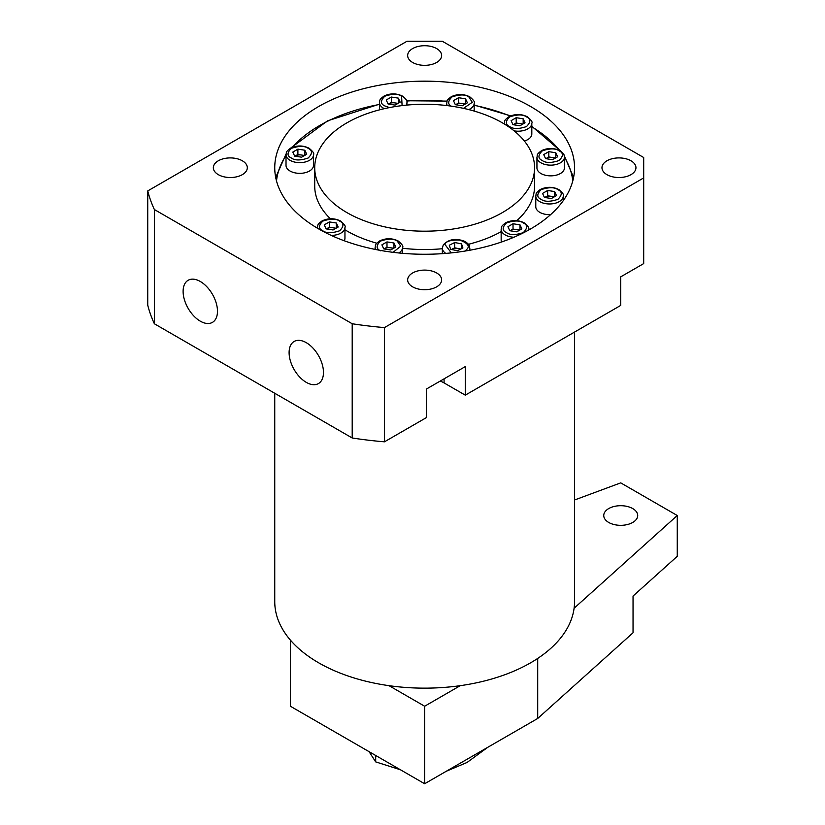 <?xml version="1.0" encoding="UTF-8"?>
<svg xmlns="http://www.w3.org/2000/svg" width="825" height="825" viewBox="0 0 825 825"><rect width="100%" height="100%" fill="white"/><g stroke="black" fill="none" stroke-linecap="round" stroke-linejoin="round"><path stroke-width="1.24" d="M306.281 342.674A24.307 14.035 -120 0 0 294.401 341.323A24.307 14.035 -120 0 0 290.338 360.7A24.307 14.035 -120 0 0 306.281 382.367A24.307 14.035 -120 0 0 318.708 383.408A24.307 14.035 -120 0 0 322.09 363.846A24.307 14.035 -120 0 0 306.281 342.674M200.289 281.48A24.307 14.035 -120 0 0 188.409 280.129A24.307 14.035 -120 0 0 184.346 299.506A24.307 14.035 -120 0 0 200.289 321.173A24.307 14.035 -120 0 0 212.706 322.214A24.307 14.035 -120 0 0 216.098 302.651A24.307 14.035 -120 0 0 200.289 281.48M242.333 160.782A16.985 9.807 0 0 0 223.822 158.658A16.985 9.807 0 0 0 213.335 167.722A16.985 9.807 0 0 0 218.316 174.653A16.985 9.807 0 0 0 236.827 176.777A16.985 9.807 0 0 0 247.314 167.722A16.985 9.807 0 0 0 242.333 160.782M436.662 48.592A16.985 9.807 0 0 0 418.141 46.468A16.985 9.807 0 0 0 407.653 55.533A16.985 9.807 0 0 0 412.634 62.463A16.985 9.807 0 0 0 431.145 64.587A16.985 9.807 0 0 0 441.633 55.533A16.985 9.807 0 0 0 436.662 48.592M630.981 160.782A16.985 9.807 0 0 0 612.459 158.658A16.985 9.807 0 0 0 601.972 167.722A16.985 9.807 0 0 0 606.952 174.653A16.985 9.807 0 0 0 625.463 176.777A16.985 9.807 0 0 0 635.951 167.722A16.985 9.807 0 0 0 630.981 160.782M436.662 272.972A16.985 9.807 0 0 0 418.141 270.847A16.985 9.807 0 0 0 407.653 279.912A16.985 9.807 0 0 0 412.634 286.842A16.985 9.807 0 0 0 431.145 288.967A16.985 9.807 0 0 0 441.633 279.912A16.985 9.807 0 0 0 436.662 272.972M574.54 332.073L574.54 601.611A149.892 86.543 180 0 1 482.006 681.563A149.892 86.543 180 0 1 318.656 662.805A149.892 86.543 180 0 1 274.746 601.611L274.746 393.267M318.656 228.917A149.892 86.543 180 0 1 274.746 167.722A149.892 86.543 180 0 1 367.28 87.759A149.892 86.543 180 0 1 530.64 106.528A149.892 86.543 180 0 1 574.54 167.722A149.892 86.543 180 0 1 482.006 247.675A149.892 86.543 180 0 1 318.656 228.917M465.279 395.154L620.73 305.405L620.73 276.849L643.696 263.587L643.696 157.523L442.313 41.25L406.983 41.25L147.737 190.926L147.737 305.157A279.809 161.545 0 0 0 154.378 323.771L352.203 437.982A279.809 161.545 0 0 0 384.46 441.818L426.412 417.594L426.412 389.039L465.279 366.599L465.279 395.154L444.077 382.924A27.483 15.871 0 0 0 440.22 381.067M384.46 441.818L384.46 327.587L643.696 177.922M154.378 323.771L154.378 209.54L352.203 323.751L352.203 437.982M147.737 190.926A279.809 161.545 0 0 0 154.378 209.54M352.203 323.751A279.809 161.545 0 0 0 384.46 327.587M394.36 228.731A109.921 63.463 180 0 1 314.717 167.722A109.921 63.463 180 0 1 454.926 106.714A109.921 63.463 180 0 1 534.569 167.722A109.921 63.463 180 0 1 394.36 228.731M376.788 243.21A109.921 63.463 180 0 1 344.953 229.793M330.423 218.759A109.921 63.463 180 0 1 314.717 186.079L314.717 167.722M534.569 167.722L534.569 186.079A109.921 63.463 180 0 1 516.811 220.667M501.157 231.65A109.921 63.463 180 0 1 468.466 244.282M442.344 248.717A109.921 63.463 180 0 1 402.6 248.253M487.771 747.306L467.084 762.444L446.315 771.241M400.424 769.766L375.684 761.887L369.064 751.658M375.684 761.887L375.684 755.483M397.433 103.723A6.249 3.609 0 0 0 394.814 102.888A6.249 3.609 0 0 0 388.781 103.826A6.249 3.609 0 0 0 388.41 104.063M400.166 102.145L398.3 98.123L391.339 97.051L386.234 99.99L388.101 104.012L395.072 105.095L400.166 102.145M391.339 97.051L391.339 102.352L398.021 103.383M398.3 103.228L398.3 98.123M388.379 104.063L391.339 102.352M608.716 522.452A16.985 9.807 180 0 1 603.745 515.512A16.985 9.807 180 0 1 614.233 506.447A16.985 9.807 180 0 1 632.744 508.582A16.985 9.807 180 0 1 637.715 515.512A16.985 9.807 180 0 1 627.237 524.576A16.985 9.807 180 0 1 608.716 522.452M574.54 500.002L620.73 482.873L677.263 515.512L677.263 556.308L633.043 596.052L633.043 632.775L537.704 718.472L424.648 783.75L424.648 706.231L389.039 685.678M537.704 658.433L537.704 718.472M460.247 685.678L424.648 706.231M424.648 783.75L290.39 706.241L290.39 640.097M574.097 608.242L677.263 515.512M524.37 141.023A13.736 7.93 0 0 0 531.816 133.97L531.816 123.265A13.736 7.93 180 0 1 514.13 130.866M522.308 124.389A6.249 3.609 0 0 0 519.688 123.554A6.249 3.609 0 0 0 513.655 124.482A6.249 3.609 0 0 0 513.284 124.719M525.04 122.812L523.174 118.79L516.202 117.707L511.108 120.656L512.975 124.678L519.936 125.751L525.04 122.812M516.202 117.707L516.202 123.018L522.895 124.049M523.174 123.884L523.174 118.79M513.253 124.719L516.202 123.018M286.017 154.708L286.017 165.412A13.736 7.93 0 0 0 290.049 171.023A13.736 7.93 0 0 0 305.023 172.745A13.736 7.93 0 0 0 313.5 165.412L313.5 154.708A13.736 7.93 180 0 1 305.023 162.03A13.736 7.93 180 0 1 290.049 160.318A13.736 7.93 180 0 1 286.017 154.708C286.873 152.481 284.718 152.46 290.751 148.057C296.969 145.241 303.084 145.303 309.086 148.242C312.964 151.449 314.438 153.605 313.5 154.708M304.002 155.832A6.249 3.609 0 0 0 301.383 154.997A6.249 3.609 0 0 0 295.35 155.925A6.249 3.609 0 0 0 294.968 156.162M306.725 154.254L304.858 150.233L297.897 149.15L292.793 152.099L294.659 156.121L301.63 157.193L306.725 154.254M297.897 149.15L297.897 154.461L304.58 155.492M304.858 155.327L304.858 150.233M294.938 156.162L297.897 154.461M344.221 240.745A13.736 7.93 0 0 0 344.953 238.178L344.953 227.473A13.736 7.93 180 0 1 331.248 235.403M335.455 228.597A6.249 3.609 0 0 0 332.836 227.762A6.249 3.609 0 0 0 326.803 228.7A6.249 3.609 0 0 0 326.422 228.938M338.178 227.019L336.311 222.998L329.35 221.925L324.246 224.864L326.112 228.886L333.083 229.969L338.178 227.019M329.35 221.925L329.35 227.226L336.033 228.257M336.311 228.102L336.311 222.998M326.391 228.927L329.35 227.226M393.092 248.583A6.249 3.609 0 0 0 390.472 247.758A6.249 3.609 0 0 0 384.44 248.686A6.249 3.609 0 0 0 384.068 248.923M395.825 247.015L393.958 242.993L386.987 241.911L381.892 244.86L383.759 248.882L390.72 249.954L395.825 247.015M386.987 241.911L386.987 247.211L393.68 248.253M393.958 248.088L393.958 242.993M384.037 248.923L386.987 247.211M464.671 104.393A6.249 3.609 0 0 0 462.052 103.568A6.249 3.609 0 0 0 456.019 104.497A6.249 3.609 0 0 0 455.637 104.734M467.393 102.816L465.527 98.794L458.566 97.721L453.461 100.66L455.328 104.682L462.299 105.765L467.393 102.816M458.566 97.721L458.566 103.022L465.248 104.063M465.527 103.898L465.527 98.794M455.606 104.734L458.566 103.022M460.319 249.253A6.249 3.609 0 0 0 458.133 248.5A6.249 3.609 0 0 0 451.997 249.181A6.249 3.609 0 0 0 451.45 249.49M457.452 250.697L462.907 247.964L461.536 243.88L454.719 242.519L449.274 245.242L450.636 249.336L457.452 250.697M461.536 243.88L461.536 248.645M451.399 249.48L454.719 247.82L454.719 242.519M454.719 247.82L460.783 249.026M536.941 157.214L536.941 167.918A13.736 7.93 0 0 0 540.963 173.528A13.736 7.93 0 0 0 555.937 175.251A13.736 7.93 0 0 0 564.424 167.918L564.424 157.214A13.736 7.93 180 0 1 555.937 164.546A13.736 7.93 180 0 1 540.963 162.824A13.736 7.93 180 0 1 536.941 157.214C537.787 154.987 535.642 154.976 541.674 150.573C547.893 147.757 554.008 147.809 560.01 150.748C563.887 153.966 565.352 156.121 564.424 157.214M554.916 158.338A6.249 3.609 0 0 0 552.296 157.503A6.249 3.609 0 0 0 546.263 158.441A6.249 3.609 0 0 0 545.892 158.678M557.648 156.76L555.782 152.738L548.811 151.666L543.716 154.605L545.583 158.627L552.544 159.71L557.648 156.76M548.811 151.666L548.811 156.967L555.503 157.998M555.782 157.843L555.782 152.738M545.861 158.668L548.811 156.967M563.258 200.661L563.258 196.03A13.736 7.93 180 0 1 554.782 203.362A13.736 7.93 180 0 1 539.798 201.64A13.736 7.93 180 0 1 535.776 196.03L535.776 206.735A13.736 7.93 0 0 0 539.798 212.345A13.736 7.93 0 0 0 550.584 214.644M545.098 197.257A6.249 3.609 0 0 0 544.727 197.495L547.656 195.783L551.131 196.319A6.249 3.609 0 0 0 545.098 197.257M553.75 197.154A6.249 3.609 0 0 0 551.131 196.319L554.338 196.814M556.483 195.577L554.617 191.555L547.656 190.482L542.551 193.421L544.417 197.443L551.389 198.526L556.483 195.577M554.617 196.659L554.617 191.555M547.656 190.482L547.656 195.783M519.131 230.433A6.249 3.609 0 0 0 516.512 229.597A6.249 3.609 0 0 0 510.479 230.536A6.249 3.609 0 0 0 510.097 230.773M513.954 237.218A13.736 7.93 180 0 1 505.178 234.919A13.736 7.93 180 0 1 501.157 229.309L501.157 240.013A13.736 7.93 0 0 0 501.59 241.993M521.864 228.855L519.998 224.833L513.026 223.761L507.932 226.7L509.798 230.722L516.759 231.804L521.864 228.855M513.026 223.761L513.026 229.061L519.719 230.093M519.998 229.938L519.998 224.833M510.077 230.763L513.026 229.061M444.077 378.84L444.077 382.924M447.006 101.382A148.397 85.676 0 0 0 406.725 101.032M379.459 104.466A148.397 85.676 0 0 0 292.277 147.345M286.017 155.502A148.397 85.676 0 0 0 276.509 180.953M572.777 180.953A148.397 85.676 0 0 0 564.424 157.307M559.701 150.573A148.397 85.676 0 0 0 531.816 126.813M510.19 116.067A148.397 85.676 0 0 0 474.169 105.311M384.357 108.673A13.736 7.93 180 0 1 383.481 108.209A13.736 7.93 180 0 1 379.459 102.599C380.315 100.382 378.159 100.361 384.192 95.958C390.411 93.142 396.526 93.204 402.528 96.133C406.405 99.351 407.87 101.506 406.942 102.599A13.736 7.93 180 0 1 406.209 105.157M389.513 107.58L384.811 105.92C380.366 103.898 380.366 100.671 384.811 96.226C392.504 93.658 398.104 93.658 401.589 96.226L402.095 105.6M504.405 124.049A13.736 7.93 180 0 1 504.333 123.265C505.178 121.038 503.033 121.017 509.066 116.614C515.285 113.798 521.4 113.86 527.402 116.799C531.279 120.007 532.744 122.162 531.816 123.265M509.685 126.576C505.24 124.565 505.24 121.337 509.685 116.892C517.378 114.324 522.978 114.324 526.463 116.892C530.908 118.903 530.908 122.131 526.463 126.576C518.77 129.143 513.171 129.143 509.685 126.576M291.369 158.018C286.925 156.007 286.925 152.78 291.369 148.335C299.073 145.767 304.662 145.767 308.148 148.335C312.593 150.346 312.593 153.574 308.148 158.018C300.455 160.586 294.865 160.586 291.369 158.018M317.543 228.267A13.736 7.93 180 0 1 317.47 227.473C318.326 225.246 316.171 225.235 322.204 220.832C328.422 218.017 334.537 218.068 340.539 221.007C344.417 224.225 345.892 226.38 344.953 227.473M322.823 230.783C318.378 228.773 318.378 225.545 322.823 221.1C330.526 218.532 336.115 218.532 339.611 221.1C344.046 223.111 344.046 226.339 339.611 230.783C331.908 233.351 326.318 233.351 322.823 230.783M375.571 249.49A13.736 7.93 180 0 1 375.117 247.459C375.963 245.242 373.818 245.221 379.851 240.818C386.069 238.002 392.174 238.064 398.186 240.993C402.064 244.21 403.528 246.366 402.6 247.459A13.736 7.93 180 0 1 398.764 252.966M380.469 250.779C376.025 248.758 376.025 245.53 380.469 241.086C388.162 238.518 393.762 238.518 397.248 241.086L400.713 246.17L393.123 252.326M447.305 105.621A13.736 7.93 180 0 1 446.696 103.269C447.542 101.052 445.397 101.032 451.419 96.628C457.638 93.813 463.753 93.875 469.755 96.803C473.632 100.021 475.107 102.176 474.169 103.269A13.736 7.93 180 0 1 468.755 109.591M452.038 106.59C447.593 104.569 447.593 101.341 452.038 96.896C459.742 94.328 465.331 94.328 468.827 96.896L472.261 102.31L463.526 108.353M469.827 250.233L469.827 248.139A13.736 7.93 180 0 1 469.291 250.336M451.316 252.883L444.871 244.365C446.067 241.178 451.1 239.766 459.968 240.127C467.332 243.004 469.776 245.912 467.301 248.841L465.125 251.047M445.799 253.399A13.736 7.93 180 0 1 442.344 248.139L442.344 253.657M542.293 160.524C537.848 158.513 537.848 155.286 542.293 150.841C549.986 148.273 555.586 148.273 559.072 150.841C563.516 152.852 563.516 156.08 559.072 160.524C551.378 163.092 545.779 163.092 542.293 160.524M541.128 199.341C536.683 197.33 536.683 194.102 541.128 189.657C548.821 187.089 554.421 187.089 557.906 189.657C562.351 191.668 562.351 194.896 557.906 199.341C550.213 201.908 544.613 201.908 541.128 199.341M506.498 232.619C502.064 230.608 502.064 227.38 506.498 222.936C514.202 220.368 519.791 220.368 523.287 222.936C527.732 224.947 527.732 228.174 523.287 232.619C515.584 235.187 509.994 235.187 506.498 232.619M528.639 230.051L528.639 229.309A13.736 7.93 180 0 1 528.567 230.082M447.098 101.104L406.642 100.753M379.459 104.167L327.463 120.873L290.72 148.077M286.058 154.007L275.705 177.458M474.169 105.012L510.675 115.871M531.816 126.287L561.691 151.924M564.083 155.244L573.592 177.458M406.942 105.084L406.942 102.599M379.459 109.859L379.459 102.599M504.333 124.008L504.333 123.265M317.47 228.226L317.47 227.473M402.6 253.316L402.6 247.459M375.117 249.398L375.117 247.459M474.169 111.066L474.169 103.269M446.696 105.548L446.696 103.269M469.827 248.139C468.982 245.912 471.127 245.891 465.094 241.488C455.988 237.93 448.718 239.085 443.262 244.932L442.344 248.139M535.776 196.03C536.632 193.803 534.476 193.782 540.509 189.389C546.727 186.574 552.843 186.625 558.845 189.564C562.722 192.772 564.187 194.937 563.258 196.03M501.157 229.309C502.002 227.081 499.857 227.071 505.89 222.667C512.108 219.852 518.213 219.904 524.226 222.843C528.093 226.06 529.567 228.216 528.639 229.309"/></g></svg>
